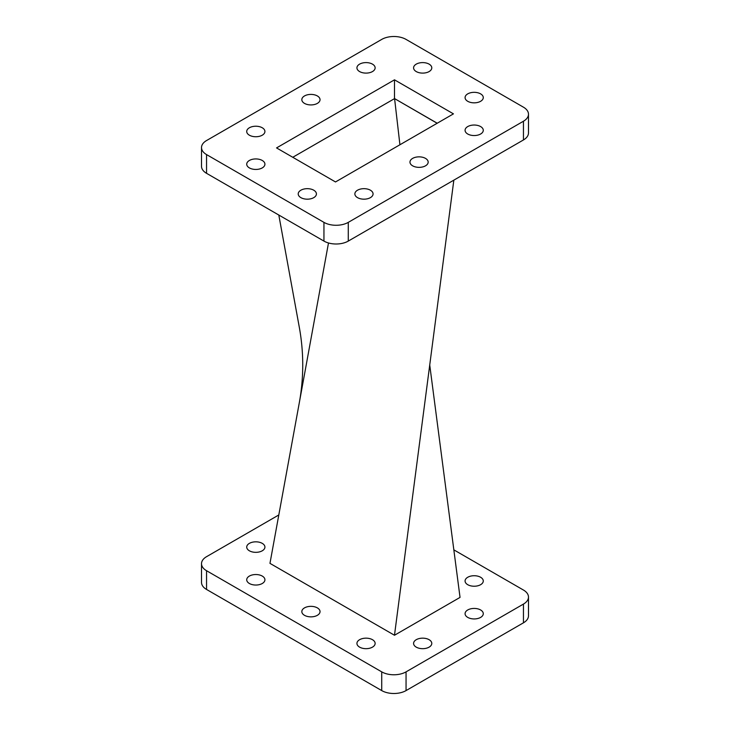 <?xml version="1.0" encoding="UTF-8"?>
<svg xmlns="http://www.w3.org/2000/svg" width="730" height="730" viewBox="0 0 730 730"><rect width="100%" height="100%" fill="white"/><g stroke="black" fill="none" stroke-linecap="round" stroke-linejoin="round"><path stroke-width="1.09" d="M480.614 126.573A9.107 5.256 0 0 0 470.695 125.432A9.107 5.256 0 0 0 465.074 130.287A9.107 5.256 0 0 0 467.738 134.01A9.107 5.256 0 0 0 477.666 135.15A9.107 5.256 0 0 0 483.278 130.287A9.107 5.256 0 0 0 480.614 126.573M425.508 158.392A9.107 5.256 0 0 0 415.589 157.251A9.107 5.256 0 0 0 409.968 162.106A9.107 5.256 0 0 0 412.632 165.82A9.107 5.256 0 0 0 422.56 166.96A9.107 5.256 0 0 0 428.172 162.106A9.107 5.256 0 0 0 425.508 158.392M370.402 190.201A9.107 5.256 0 0 0 360.483 189.07A9.107 5.256 0 0 0 354.862 193.924A9.107 5.256 0 0 0 357.527 197.638A9.107 5.256 0 0 0 367.445 198.779A9.107 5.256 0 0 0 373.066 193.924A9.107 5.256 0 0 0 370.402 190.201M313.754 190.201A9.107 5.256 0 0 0 303.835 189.07A9.107 5.256 0 0 0 298.214 193.924A9.107 5.256 0 0 0 300.879 197.638A9.107 5.256 0 0 0 310.807 198.779A9.107 5.256 0 0 0 316.418 193.924A9.107 5.256 0 0 0 313.754 190.201M262.262 160.472A9.107 5.256 0 0 0 252.334 159.332A9.107 5.256 0 0 0 246.722 164.186A9.107 5.256 0 0 0 249.386 167.909A9.107 5.256 0 0 0 259.305 169.05A9.107 5.256 0 0 0 264.926 164.186A9.107 5.256 0 0 0 262.262 160.472M262.262 127.768A9.107 5.256 0 0 0 252.334 126.628A9.107 5.256 0 0 0 246.722 131.482A9.107 5.256 0 0 0 249.386 135.205A9.107 5.256 0 0 0 259.305 136.337A9.107 5.256 0 0 0 264.926 131.482A9.107 5.256 0 0 0 262.262 127.768M317.368 95.949A9.107 5.256 0 0 0 307.44 94.809A9.107 5.256 0 0 0 301.828 99.672A9.107 5.256 0 0 0 304.492 103.386A9.107 5.256 0 0 0 314.411 104.527A9.107 5.256 0 0 0 320.032 99.672A9.107 5.256 0 0 0 317.368 95.949M372.473 64.14A9.107 5.256 0 0 0 362.554 62.999A9.107 5.256 0 0 0 356.934 67.853A9.107 5.256 0 0 0 359.598 71.567A9.107 5.256 0 0 0 369.517 72.708A9.107 5.256 0 0 0 375.138 67.853A9.107 5.256 0 0 0 372.473 64.14M429.121 64.14A9.107 5.256 0 0 0 419.193 62.999A9.107 5.256 0 0 0 413.582 67.853A9.107 5.256 0 0 0 416.246 71.567A9.107 5.256 0 0 0 426.165 72.708A9.107 5.256 0 0 0 431.786 67.853A9.107 5.256 0 0 0 429.121 64.14M480.614 93.869A9.107 5.256 0 0 0 470.695 92.728A9.107 5.256 0 0 0 465.074 97.583A9.107 5.256 0 0 0 467.738 101.306A9.107 5.256 0 0 0 477.666 102.437A9.107 5.256 0 0 0 483.278 97.583A9.107 5.256 0 0 0 480.614 93.869M480.614 584.693A9.107 5.256 180 0 1 470.695 585.834A9.107 5.256 180 0 1 465.074 580.98A9.107 5.256 180 0 1 467.738 577.266A9.107 5.256 180 0 1 477.666 576.125A9.107 5.256 180 0 1 483.278 580.98A9.107 5.256 180 0 1 480.614 584.693M262.262 550.794A9.107 5.256 180 0 1 252.334 551.935A9.107 5.256 180 0 1 246.722 547.08A9.107 5.256 180 0 1 249.386 543.366A9.107 5.256 180 0 1 259.305 542.226A9.107 5.256 180 0 1 264.926 547.08A9.107 5.256 180 0 1 262.262 550.794M262.262 583.507A9.107 5.256 180 0 1 252.334 584.639A9.107 5.256 180 0 1 246.722 579.784A9.107 5.256 180 0 1 249.386 576.07A9.107 5.256 180 0 1 259.305 574.93A9.107 5.256 180 0 1 264.926 579.784A9.107 5.256 180 0 1 262.262 583.507M317.368 615.317A9.107 5.256 180 0 1 307.44 616.458A9.107 5.256 180 0 1 301.828 611.603A9.107 5.256 180 0 1 304.492 607.889A9.107 5.256 180 0 1 314.411 606.749A9.107 5.256 180 0 1 320.032 611.603A9.107 5.256 180 0 1 317.368 615.317M372.473 647.136A9.107 5.256 180 0 1 362.554 648.277A9.107 5.256 180 0 1 356.934 643.422A9.107 5.256 180 0 1 359.598 639.699A9.107 5.256 180 0 1 369.517 638.558A9.107 5.256 180 0 1 375.138 643.422A9.107 5.256 180 0 1 372.473 647.136M429.121 647.136A9.107 5.256 180 0 1 419.193 648.277A9.107 5.256 180 0 1 413.582 643.422A9.107 5.256 180 0 1 416.246 639.699A9.107 5.256 180 0 1 426.165 638.558A9.107 5.256 180 0 1 431.786 643.422A9.107 5.256 180 0 1 429.121 647.136M480.614 617.407A9.107 5.256 180 0 1 470.695 618.538A9.107 5.256 180 0 1 465.074 613.684A9.107 5.256 180 0 1 467.738 609.97A9.107 5.256 180 0 1 477.666 608.829A9.107 5.256 180 0 1 483.278 613.684A9.107 5.256 180 0 1 480.614 617.407M528.483 597.067L528.483 615.792A17.201 9.928 180 0 1 523.447 622.818L523.447 604.084A17.201 9.928 0 0 0 528.483 597.067A17.201 9.928 0 0 0 523.447 590.041L453.841 549.854M278.805 514.969L206.554 556.68A17.201 9.928 0 0 0 201.517 563.706A17.201 9.928 0 0 0 206.554 570.723L206.554 589.457A17.201 9.928 180 0 1 201.517 582.43L201.517 563.706M381.726 690.589L381.726 671.865A17.201 9.928 0 0 0 406.053 671.865L406.053 690.589A17.201 9.928 180 0 1 381.726 690.589L206.554 589.457M523.447 622.818L406.053 690.589M328.491 242.971L269.963 563.359L394.483 635.255L460.037 597.405L429.733 365M381.726 671.865L206.554 570.723M523.447 604.084L406.053 671.865M437.224 123.224L394.583 98.605L399.921 144.768M437.151 123.27L394.583 98.605L292.766 157.279M278.805 215.031L299.282 327.149C303.881 352.38 303.881 377.62 299.282 402.851M394.483 635.255L453.841 180.146M394.583 98.605L318.791 142.259M348.274 222.367L348.274 241.092A17.201 9.928 180 0 1 323.947 241.092L323.947 222.367A17.201 9.928 0 0 0 348.274 222.367L523.447 121.235A17.201 9.928 0 0 0 528.483 114.209A17.201 9.928 0 0 0 523.447 107.182L406.053 39.411A17.201 9.928 0 0 0 381.726 39.411L206.554 140.543A17.201 9.928 0 0 0 201.517 147.57A17.201 9.928 0 0 0 206.554 154.587L323.947 222.367M528.483 114.209L528.483 132.933A17.201 9.928 180 0 1 523.447 139.959L523.447 121.235M206.554 154.587L206.554 173.32A17.201 9.928 180 0 1 201.517 166.294L201.517 147.57M335.508 181.953L453.449 113.862L394.492 79.826L276.551 147.916L335.508 181.953M394.492 98.55L394.492 79.826M348.274 241.092L523.447 139.959M206.554 173.32L323.947 241.092"/></g></svg>
